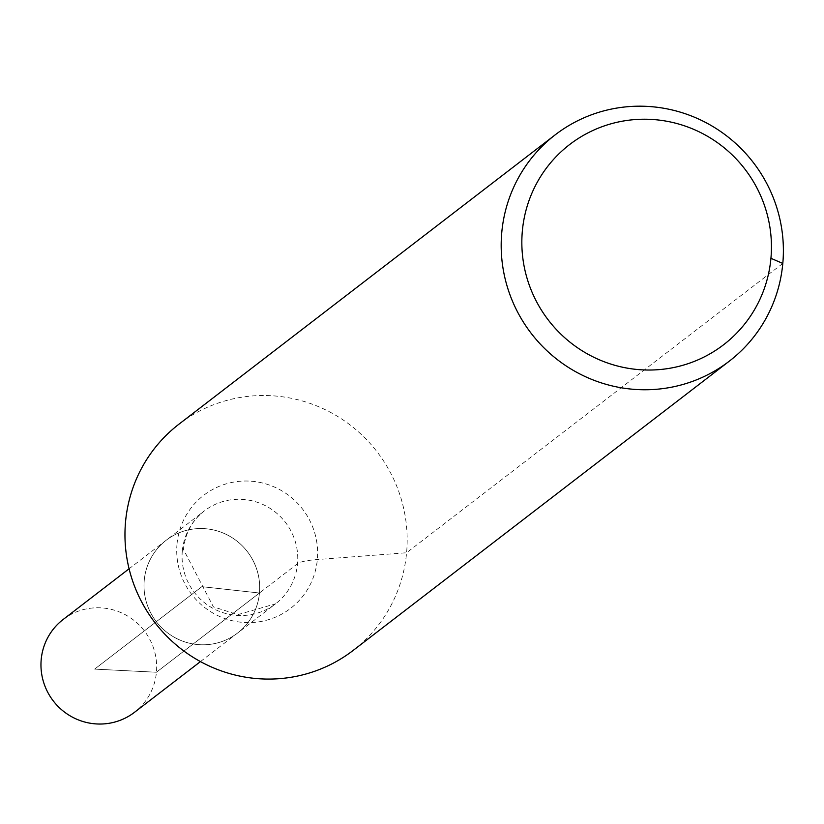 <?xml version="1.0" encoding="UTF-8"?>
<svg xmlns="http://www.w3.org/2000/svg" width="824" height="824" viewBox="0 0 824 824"><rect width="100%" height="100%" fill="white"/><g stroke="black" fill="none" stroke-linecap="round" stroke-linejoin="round"><path stroke-width="0.62" stroke-dasharray="4.12 3.09" d="M144.241 580.333A58.535 57.443 -127.6 0 1 166.17 540.266A58.535 57.443 -127.6 0 1 247.385 551.647A58.535 57.443 -127.6 0 1 237.528 633.069A58.535 57.443 -127.6 0 1 174.183 637.21A58.535 57.443 -127.6 0 1 144.241 580.333A58.535 57.443 -127.6 0 1 166.17 540.266A58.535 57.443 -127.6 0 1 247.385 551.647A58.535 57.443 -127.6 0 1 237.528 633.069A58.535 57.443 -127.6 0 1 174.183 637.21A58.535 57.443 -127.6 0 1 144.241 580.333M179.035 424.113A142.768 140.101 -127.6 0 1 377.124 451.882A142.768 140.101 -127.6 0 1 353.105 650.466M63.129 619.504A58.535 57.443 -127.6 0 1 126.474 615.363A58.535 57.443 -127.6 0 1 156.426 672.24A58.535 57.443 -127.6 0 1 134.497 712.307M782.8 263.443L406.582 552.75L317.333 559.537A95.182 12.566 -174.8 0 0 297.516 563.74L156.426 672.24L94.647 669.109L201.849 586.667L259.457 593.012L156.426 672.24L94.647 669.109L201.849 586.667L259.457 593.012M177.006 544.097A71.286 69.958 -127.6 0 1 287.803 494.73A71.286 69.958 -127.6 0 1 276.709 616.62A71.286 69.958 -127.6 0 1 177.006 544.097M182.3 551.06A58.535 57.443 -127.6 0 1 204.228 511.004A58.535 57.443 -127.6 0 1 285.444 522.385A58.535 57.443 -127.6 0 1 275.587 603.807A58.535 57.443 -127.6 0 1 212.242 607.947A58.535 57.443 -127.6 0 1 182.3 551.06M200.448 661.59L275.587 603.807L237.806 614.663L213.395 606.855L183.412 549.381C185.266 533.169 192.208 520.377 204.228 511.004L129.09 568.776"/><path stroke-width="1.24" d="M522.354 230.947A126.288 123.93 -127.6 0 1 718.61 143.5A126.288 123.93 -127.6 0 1 698.958 359.429A126.288 123.93 -127.6 0 1 522.354 230.947M501.764 232.512A142.768 140.101 -127.6 0 1 555.252 134.796A142.768 140.101 -127.6 0 1 753.342 162.565A142.768 140.101 -127.6 0 1 729.322 361.149A142.768 140.101 -127.6 0 1 574.812 371.243A142.768 140.101 -127.6 0 1 501.764 232.512M729.322 361.149L353.105 650.466A142.768 140.101 -127.6 0 1 198.594 660.56A142.768 140.101 -127.6 0 1 125.547 521.819A142.768 140.101 -127.6 0 1 179.035 424.113L555.252 134.796M200.448 661.59L134.497 712.307A58.535 57.443 -127.6 0 1 71.152 716.447A58.535 57.443 -127.6 0 1 41.2 659.561A58.535 57.443 -127.6 0 1 63.129 619.504L129.09 568.776M782.8 263.443L770.934 258.303"/></g></svg>
